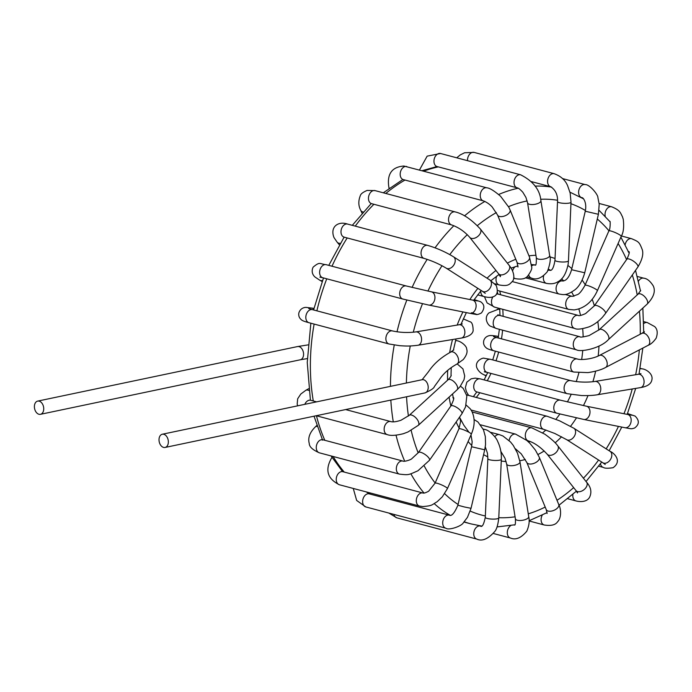 <?xml version="1.0" encoding="UTF-8"?>
<svg xmlns="http://www.w3.org/2000/svg" width="692" height="692" viewBox="0 0 692 692"><rect width="100%" height="100%" fill="white"/><g stroke="black" fill="none" stroke-linecap="round" stroke-linejoin="round"><path stroke-width="1.04" d="M39.193 401.152A6.756 4.559 78.1 0 1 43.691 407.865A6.756 4.559 78.1 0 1 40.447 414.318A6.756 4.559 78.1 0 1 34.6 408.643A6.756 4.559 78.1 0 1 37.679 401.101A6.756 4.559 78.1 0 1 39.193 401.152M484.634 429.447A6.756 4.714 104.9 0 0 484.564 429.429A6.756 4.714 104.9 0 0 484.53 429.421A6.756 4.714 104.9 0 0 483.276 429.343M499.641 434.714A6.756 4.714 104.9 0 0 499.503 434.68A6.756 4.714 104.9 0 0 499.46 434.663A6.756 4.714 104.9 0 0 494.789 436.756M480.637 424.836L515.652 434.143A6.756 4.714 104.9 0 0 515.652 434.143A6.756 4.714 104.9 0 0 515.626 434.143A6.756 4.714 104.9 0 0 509.139 440.527M472.203 412L531.906 427.872A6.756 4.714 104.9 0 0 531.871 427.864A6.756 4.714 104.9 0 0 525.609 433.218A6.756 4.714 104.9 0 0 528.437 440.925A6.756 4.714 104.9 0 0 528.48 440.934C534.414 442.75 540.642 447.153 547.156 454.151A6.756 4.29 141.6 0 1 547.156 454.151A6.756 4.29 141.6 0 0 555.114 453.346A6.756 4.29 141.6 0 0 557.769 445.795A6.756 4.29 141.6 0 1 557.769 445.795A6.756 4.29 141.6 0 0 557.717 445.726M466.642 394.881L547.173 416.29A6.756 4.714 104.9 0 0 547.164 416.29A6.756 4.714 104.9 0 0 541.049 421.03A6.756 4.714 104.9 0 0 542.917 429.023A6.756 4.714 104.9 0 0 543.696 429.334A6.756 4.714 104.9 0 0 543.696 429.343L471.14 410.045M480.326 378.887L560.39 400.175A6.756 4.714 104.9 0 0 554.872 403.514A6.756 4.714 104.9 0 0 554.552 411.23A6.756 4.714 104.9 0 0 556.922 413.228L476.857 391.94A6.756 4.714 104.9 0 1 474.487 389.933A6.756 4.714 104.9 0 1 474.807 382.218A6.756 4.714 104.9 0 1 480.326 378.887L475.196 378.135L471.191 378.801L466.858 382.14L465.379 387.555L466.356 391.585L468.614 395.4M490.611 359.347L570.675 380.635A6.756 4.714 104.9 0 0 570.675 380.635A6.756 4.714 104.9 0 0 564.101 389.077A6.756 4.714 104.9 0 0 567.181 393.679A6.756 4.714 104.9 0 0 567.206 393.687A6.756 4.714 104.9 0 0 567.241 393.696L487.142 372.4A6.756 4.714 104.9 0 1 484.037 367.789A6.756 4.714 104.9 0 1 490.611 359.347L484.236 358.3C483.552 357.288 474.626 360.593 476.745 367.53C478.146 370.886 480.603 373.325 484.115 374.83A6.756 4.749 -60.1 0 0 486.476 375.254M599.358 355.472A6.756 4.083 62.5 0 1 605.95 359.321A6.756 4.083 62.5 0 1 605.595 367.452L648.075 345.36A6.756 4.083 62.5 0 0 648.439 337.22A6.756 4.083 62.5 0 0 641.847 333.38L599.341 355.48A6.756 4.083 62.5 0 1 599.358 355.472C591.868 359.373 580.346 360.186 577.336 359.001A6.756 4.714 104.9 0 0 577.318 359.001A6.756 4.714 104.9 0 0 571.004 364.442A6.756 4.714 104.9 0 0 573.841 372.054A6.756 4.714 104.9 0 0 573.85 372.054A6.756 4.714 104.9 0 0 573.867 372.054M579.965 336.77A6.756 4.714 104.9 0 0 579.887 336.745A6.756 4.714 104.9 0 0 579.87 336.745A6.756 4.714 104.9 0 0 574.749 339.4A6.756 4.714 104.9 0 0 576.401 349.797L496.337 328.501L490.896 326.347C488.431 325.949 483.085 318.19 488.967 312.879L499.745 308.727M592.179 299.238A104.994 73.283 -75.1 0 1 594.376 305.803A6.756 2.232 34.9 0 1 594.393 305.777L585.596 313.571C581.323 315.465 578.849 316.071 578.201 315.396A6.756 4.714 104.9 0 0 578.157 315.379A6.756 4.714 104.9 0 0 574.931 316.054A6.756 4.714 104.9 0 0 571.549 322.913A6.756 4.714 104.9 0 0 574.671 328.432A6.756 4.714 104.9 0 0 574.689 328.432L494.624 307.144A6.756 4.714 104.9 0 1 492.912 296.842M585.008 285.286A6.756 1.047 23.7 0 1 591.608 287.033A6.756 1.047 23.7 0 1 597.378 290.709L621.234 236.353A6.756 1.047 23.7 0 0 615.473 232.676A6.756 1.047 23.7 0 0 608.873 230.92L585.008 285.286C582.041 290.545 579.611 293.616 577.708 294.515L572.336 296.384A6.756 4.714 104.9 0 0 572.293 296.375A6.756 4.714 104.9 0 0 571.272 296.262A6.756 4.714 104.9 0 0 565.848 302.387A6.756 4.714 104.9 0 0 568.807 309.419A6.756 4.714 104.9 0 0 568.824 309.419L497.669 290.502M571.583 269.716L584.731 272.786L598.407 214.295L585.259 211.224L571.583 269.716C569.049 278.167 565.874 279.888 564.932 280.433L562.76 281.03A6.756 4.714 104.9 0 0 562.683 281.013A6.756 4.714 104.9 0 0 556.403 286.28A6.756 4.714 104.9 0 0 559.153 294.048A6.756 4.714 104.9 0 0 559.214 294.057L512.201 281.558M557.527 201.545A6.756 1.453 2.5 0 0 557.518 201.597L554.967 260.235C552.994 272.7 549.742 270.044 550.019 270.347A6.756 4.714 104.9 0 0 549.976 270.338A6.756 4.714 104.9 0 0 548.021 270.39M543.627 275.883A6.756 4.714 104.9 0 0 546.481 283.383A6.756 4.714 104.9 0 0 546.498 283.391L525.427 277.786M535.15 265.123A6.756 4.714 104.9 0 0 535.089 265.105A6.756 4.714 104.9 0 0 535.037 265.088A6.756 4.714 104.9 0 0 531.543 265.953M528.74 275.035A6.756 4.714 104.9 0 0 531.525 278.132A6.756 4.714 104.9 0 0 531.56 278.141A6.756 4.714 104.9 0 0 531.672 278.167M515.185 266.654A6.756 4.714 104.9 0 0 512.599 270.927M513.723 277.63A6.756 4.714 104.9 0 0 515.384 278.66A6.756 4.714 104.9 0 0 515.419 278.668A6.756 4.714 104.9 0 0 515.445 278.677M496.7 276.099A6.756 4.714 104.9 0 0 499.157 284.94L494.78 283.781M480.758 291.012A6.756 4.714 104.9 0 0 483.881 296.522A6.756 4.714 104.9 0 0 483.898 296.531A6.756 4.714 104.9 0 0 483.907 296.531M470.205 313.372A6.756 4.835 -78.7 0 0 475.984 307.438A6.756 4.835 -78.7 0 0 472.558 300.086L431.367 291.825A6.756 4.835 -78.7 0 0 431.367 291.825A6.756 4.835 -78.7 0 1 434.81 299.178A6.756 4.835 -78.7 0 1 429.04 305.111A6.756 4.835 -78.7 0 1 428.711 305.06A6.756 4.835 -78.7 0 0 428.711 305.06L469.877 313.32A6.756 4.835 -78.7 0 0 469.877 313.32A6.756 4.835 -78.7 0 0 470.205 313.372C478.042 314.903 478.44 314.696 471.408 312.749M463.259 318.969L463.856 319.133A6.756 4.714 104.9 0 0 463.856 319.133A6.756 4.714 104.9 0 0 463.233 319.029M457.222 340.767A6.756 4.714 104.9 0 0 457.213 340.767A6.756 4.714 104.9 0 0 457.196 340.758A6.756 4.714 104.9 0 0 455.509 340.749M163.805 434.291A6.756 4.559 -101.9 0 0 162.291 434.239A6.756 4.559 -101.9 0 0 159.221 441.781A6.756 4.559 -101.9 0 0 165.068 447.456A6.756 4.559 -101.9 0 0 168.312 441.003A6.756 4.559 -101.9 0 0 163.805 434.291M37.679 401.101L297.517 346.571A6.756 4.559 78.1 0 1 299.03 346.623A6.756 4.559 78.1 0 1 303.537 353.335A6.756 4.559 78.1 0 1 300.293 359.788L307.3 358.594M390.772 421.584L390.772 421.584C392.874 422.25 396.3 421.8 401.04 420.226L409.188 415.364A6.756 3.27 -132.5 0 1 414.015 416.255A6.756 3.27 -132.5 0 1 418.305 425.329A6.756 3.27 -132.5 0 0 418.305 425.329L457.083 389.804A6.756 3.27 -132.5 0 0 457.083 389.804A6.756 3.27 -132.5 0 0 452.802 380.738A6.756 3.27 -132.5 0 0 447.975 379.839A6.756 3.27 -132.5 0 0 447.966 379.847L409.18 415.373A6.756 3.27 -132.5 0 0 409.18 415.373A6.756 3.27 -132.5 0 0 409.128 415.425M387.442 434.654A6.756 4.714 -75.1 0 1 387.278 434.619A6.756 4.714 -75.1 0 1 385.029 425.295A6.756 4.714 -75.1 0 1 390.746 421.566A6.756 4.714 -75.1 0 1 390.772 421.575A6.756 4.714 -75.1 0 1 390.902 421.61M316.244 415.728L387.278 434.619A6.756 4.714 -75.1 0 1 387.243 434.611C390.444 435.882 395.841 435.579 403.427 433.685L407.951 431.981L418.297 425.338M304.826 404.327A6.756 4.714 -75.1 0 1 304.964 404.007A6.756 4.714 -75.1 0 1 310.682 400.279L316.607 401.853M308.701 388.679L305.795 390.323A6.756 3.988 60.5 0 1 308.926 390.496M429.447 460.327A6.756 2.232 -145.1 0 0 429.481 460.275L461.91 413.747A6.756 2.232 -145.1 0 0 461.919 413.738A6.756 2.232 -145.1 0 0 459.6 409.603A6.756 2.232 -145.1 0 0 450.829 406.022A6.756 2.232 -145.1 0 0 450.829 406.031C456.313 394.821 452.343 398.332 452.949 397.45M399.431 474.115L399.431 474.115A6.756 4.714 -75.1 0 1 396.646 471.036A6.756 4.714 -75.1 0 1 397.744 463.822A6.756 4.714 -75.1 0 1 402.934 461.071L322.861 439.775A6.756 4.714 -75.1 0 0 317.68 442.534A6.756 4.714 -75.1 0 0 316.581 449.748A6.756 4.714 -75.1 0 0 319.393 452.827L399.457 474.115A6.756 4.714 -75.1 0 1 399.431 474.115C409.007 475.162 408.133 475.067 417.968 470.759L429.49 460.267A6.756 2.232 -145.1 0 0 429.49 460.267A6.756 2.232 -145.1 0 0 427.172 456.132A6.756 2.232 -145.1 0 0 418.4 452.551A6.756 2.232 -145.1 0 0 418.4 452.559A6.756 2.232 -145.1 0 0 418.366 452.611M402.934 461.071A6.756 4.714 -75.1 0 1 402.952 461.071C403.938 461.962 410.711 459.886 411.714 458.779L418.4 452.568L450.829 406.022M316.85 425.424L315.37 426.86A6.756 3.149 45.8 0 1 317.187 426.419M458.926 428.815L435.06 483.172A6.756 1.047 -156.3 0 1 440.346 484.374A6.756 1.047 -156.3 0 1 447.049 487.964A6.756 1.047 -156.3 0 1 447.43 488.604L471.295 434.239A6.756 1.047 -156.3 0 0 470.915 433.599A6.756 1.047 -156.3 0 0 464.211 430.017A6.756 1.047 -156.3 0 0 458.926 428.815L460.638 421.393L459.6 417.06M422.907 492.989L342.843 471.702A6.756 4.714 -75.1 0 0 336.554 477.013A6.756 4.714 -75.1 0 0 339.374 484.755L419.438 506.042A6.756 4.714 -75.1 0 1 419.413 506.034A6.756 4.714 -75.1 0 1 416.627 498.283A6.756 4.714 -75.1 0 1 422.907 492.989A6.756 4.714 -75.1 0 1 422.942 492.998C423.781 493.396 425.675 492.808 428.625 491.242L435.06 483.172M474.098 419.534L477.973 421.999L483.466 429.775L485.351 436.635L485.55 444.584L484.72 449.817L471.572 446.738L472.178 441.903L470.993 434.922M484.72 449.817L471.044 508.309L464.436 506.976L457.896 505.229L471.572 446.738M445.899 528.23A6.756 4.714 -75.1 0 1 445.847 528.212A6.756 4.714 -75.1 0 1 445.83 528.212A6.756 4.714 -75.1 0 1 443.027 520.462A6.756 4.714 -75.1 0 1 449.316 515.159A6.756 4.714 -75.1 0 1 449.324 515.168L449.324 515.168C451.625 516.448 454.488 513.144 457.896 505.229M445.847 528.212L365.774 506.925A6.756 4.714 -75.1 0 1 362.954 499.183A6.756 4.714 -75.1 0 1 369.251 493.872L449.316 515.159M484.53 429.421C489.296 429.836 496.562 437.889 497.634 441.366C500.351 446.989 501.579 452.957 501.337 459.289A6.756 1.453 -177.5 0 1 494.529 460.448A6.756 1.453 -177.5 0 1 487.843 458.701L487.445 453.217L485.282 446.868M501.337 459.289L498.776 517.927A6.756 1.453 -177.5 0 1 491.977 519.087A6.756 1.453 -177.5 0 1 485.291 517.339L487.843 458.701M393.904 514.398A6.756 4.714 -75.1 0 0 396.819 517.832L476.883 539.12A6.756 4.714 -75.1 0 1 476.84 539.111A6.756 4.714 -75.1 0 1 474.072 531.352A6.756 4.714 -75.1 0 1 480.352 526.067A6.756 4.714 -75.1 0 1 480.386 526.076C482.151 527.486 483.786 524.571 485.282 517.339M499.46 434.671L502.937 435.986L510.532 441.98L513.265 445.414L517.521 453.234L519.986 461.875A6.756 2.595 170.9 0 1 519.986 461.884A6.756 2.595 170.9 0 1 513.732 465.517A6.756 2.595 170.9 0 1 506.648 464.021A6.756 2.595 170.9 0 1 506.648 464.012A6.756 2.595 170.9 0 1 506.639 463.96M519.986 461.884L528.723 516.673A6.756 2.595 170.9 0 1 528.723 516.673A6.756 2.595 170.9 0 1 522.486 520.298A6.756 2.595 170.9 0 1 515.393 518.81A6.756 2.595 170.9 0 1 515.393 518.801L506.648 464.012M528.723 516.656C529.735 520.981 529.095 525.816 526.802 531.171C521.171 537.995 515.713 540.279 510.428 538.021A6.756 4.714 -75.1 0 1 510.428 538.021A6.756 4.714 -75.1 0 1 507.305 532.425A6.756 4.714 -75.1 0 1 510.8 525.565M515.626 434.143L526.837 440.475L529.882 443.312L535.4 450.103L539.302 457.3A6.756 3.564 157.6 0 1 534.414 463.173A6.756 3.564 157.6 0 1 526.82 462.446A6.756 3.564 157.6 0 1 526.811 462.446L521.206 453.814L515.324 448.693M539.302 457.3L558.738 504.503A6.756 3.564 157.6 0 1 558.738 504.503A6.756 3.564 157.6 0 1 553.868 510.367A6.756 3.564 157.6 0 1 546.256 509.658A6.756 3.564 157.6 0 1 546.256 509.641L526.82 462.446M529.103 520.972L544.215 524.986A6.756 4.714 -75.1 0 1 544.189 524.977A6.756 4.714 -75.1 0 1 542.234 515.159M531.871 427.864L544.803 434.169C551.126 438.702 555.451 442.577 557.769 445.795L586.574 482.186A6.756 4.29 141.6 0 1 583.936 489.737A6.756 4.29 141.6 0 1 575.986 490.567A6.756 4.29 141.6 0 1 575.986 490.559L577.474 492.938L577.5 491.562M576.081 500.947A6.756 4.714 -75.1 0 1 575.926 500.913A6.756 4.714 -75.1 0 1 572.794 495.368A6.756 4.714 -75.1 0 1 572.872 494.373M567.691 498.724L575.926 500.913A6.756 4.714 -75.1 0 1 575.9 500.904C578.503 501.709 586.755 502.842 589.688 497.038C591.945 492.003 590.907 487.056 586.574 482.186M467.1 394.994A6.756 4.714 104.9 0 0 466.65 394.907M547.173 416.29L559.638 420.84L573.841 428.227A6.756 4.723 122.5 0 1 573.85 428.236A6.756 4.723 122.5 0 1 574.507 435.951A6.756 4.723 122.5 0 1 567.353 439.982A6.756 4.723 122.5 0 1 566.592 439.628A6.756 4.723 122.5 0 1 566.584 439.619L554.811 433.477L543.696 429.343M573.85 428.236L610.067 451.348A6.756 4.723 122.5 0 1 610.725 459.064A6.756 4.723 122.5 0 1 603.58 463.095A6.756 4.723 122.5 0 1 602.827 462.749A6.756 4.723 122.5 0 1 602.81 462.732L566.584 439.619M598.71 466.183L603.407 467.437A6.756 4.714 -75.1 0 1 603.372 467.429A6.756 4.714 -75.1 0 1 602.299 466.91A6.756 4.714 -75.1 0 1 600.448 463.822M560.39 400.175L586.427 406.213A6.756 4.835 101.3 0 1 586.427 406.213A6.756 4.835 101.3 0 1 590.008 411.662A6.756 4.835 101.3 0 1 586.842 418.721A6.756 4.835 101.3 0 1 583.771 419.447L556.922 413.228M586.427 406.213L627.592 414.465A6.756 4.835 101.3 0 1 627.601 414.465A6.756 4.835 101.3 0 1 631.182 419.923A6.756 4.835 101.3 0 1 628.007 426.973A6.756 4.835 101.3 0 1 624.937 427.708L583.771 419.447M627.471 413.678A6.756 4.714 -75.1 0 1 628.241 413.781A6.756 4.714 -75.1 0 1 628.258 413.79L635.066 416.056C639.546 420.451 639.382 424.438 634.59 428.028C630.948 429.118 631.874 428.936 624.937 427.708M570.701 380.643C578.841 382.278 586.928 382.555 594.973 381.456A6.756 4.61 80.6 0 1 594.999 381.448A6.756 4.61 80.6 0 1 600.656 390.461A6.756 4.61 80.6 0 1 597.222 394.769A6.756 4.61 80.6 0 1 597.205 394.777A6.756 4.61 80.6 0 1 597.144 394.786M594.999 381.448L638.301 374.286A6.756 4.61 80.6 0 1 638.301 374.286A6.756 4.61 80.6 0 1 643.958 383.299A6.756 4.61 80.6 0 1 640.515 387.607A6.756 4.61 80.6 0 1 640.507 387.607L597.205 394.777M640.039 368.905A6.756 4.714 -75.1 0 1 642.02 368.819A6.756 4.714 -75.1 0 1 642.046 368.827A6.756 4.714 -75.1 0 1 642.167 368.862M498.378 336.987A6.756 4.818 -81.4 0 0 496.536 336.122L498.465 336.416M493.526 336.597L497.254 337.713A6.756 4.714 104.9 0 0 490.931 343.145A6.756 4.714 104.9 0 0 493.785 350.757C489.642 349.685 487.177 348.759 486.372 347.981C483.985 346.043 483.12 343.595 483.777 340.646C484.564 338.068 486.294 336.433 488.959 335.741C490.066 335.361 492.592 335.49 496.536 336.122M493.785 350.757L573.85 372.054L587.923 372.616C595.7 371.44 601.59 369.718 605.595 367.452A6.756 4.083 62.5 0 1 605.587 367.452A6.756 4.083 62.5 0 1 605.543 367.478M643.716 323.562A6.756 4.714 -75.1 0 1 647.323 322.576A6.756 4.714 -75.1 0 1 647.349 322.584A6.756 4.714 -75.1 0 1 647.435 322.61M499.806 309.765A6.756 4.559 -101.9 0 0 497.219 309.255M498.499 315.37L497.825 314.756L499.806 315.457A6.756 4.714 104.9 0 0 494.685 318.112A6.756 4.714 104.9 0 0 496.337 328.501M579.887 336.753C579.974 337.471 583.027 337.09 589.039 335.603L599.211 329.721A6.756 3.27 47.5 0 1 599.22 329.721A6.756 3.27 47.5 0 1 603.095 330.006A6.756 3.27 47.5 0 1 608.009 335.014A6.756 3.27 47.5 0 1 608.337 339.677C600.293 348.5 580.571 352.332 576.401 349.797M599.22 329.721L637.998 294.195A6.756 3.27 47.5 0 1 641.873 294.489A6.756 3.27 47.5 0 1 646.786 299.498A6.756 3.27 47.5 0 1 647.115 304.151A6.756 3.27 47.5 0 1 647.115 304.16C653.706 297.335 655.756 291.245 653.257 285.9C650.221 281.09 647.063 278.521 643.768 278.193A6.756 4.714 -75.1 0 1 643.794 278.201A6.756 4.714 -75.1 0 1 643.845 278.21M638.465 281.177A6.756 4.714 -75.1 0 1 641.276 278.469A6.756 4.714 -75.1 0 1 643.768 278.193L637.271 276.463M497.211 293.979L498.093 294.091A6.756 4.714 104.9 0 0 496.441 294.065M605.465 313.502L637.894 266.974A6.756 2.232 34.9 0 1 637.886 266.982A6.756 2.232 34.9 0 0 634.512 261.922A6.756 2.232 34.9 0 0 627.506 258.869A6.756 2.232 34.9 0 0 626.822 259.24A6.756 2.232 34.9 0 1 626.822 259.24L594.393 305.777A6.756 2.232 34.9 0 1 595.085 305.397A6.756 2.232 34.9 0 1 602.083 308.45A6.756 2.232 34.9 0 1 605.465 313.502A6.756 2.232 34.9 0 1 605.465 313.511L602.343 317.394C598.104 321.815 593.71 324.955 589.16 326.814C581.764 329.184 576.938 329.721 574.671 328.432M625.144 244.76A6.756 4.714 -75.1 0 1 625.438 243.593A6.756 4.714 -75.1 0 1 631.588 238.697A6.756 4.714 -75.1 0 1 631.606 238.697A6.756 4.714 -75.1 0 1 631.658 238.714M597.369 290.718A6.756 1.047 23.7 0 1 597.36 290.735C592.136 302.023 584.394 308.424 574.152 309.912L568.807 309.419M605.24 216.388A6.756 4.714 -75.1 0 1 606.538 209.382A6.756 4.714 -75.1 0 1 611.59 206.761A6.756 4.714 -75.1 0 1 611.624 206.778L599.116 203.448M585.259 211.216C587.145 202.851 583.148 197.159 581.799 197.661A6.756 4.714 -75.1 0 1 581.747 197.653A6.756 4.714 -75.1 0 1 578.919 189.954A6.756 4.714 -75.1 0 1 585.164 184.591A6.756 4.714 -75.1 0 1 585.224 184.6A6.756 4.714 -75.1 0 1 585.276 184.617M554.967 260.235A6.756 1.453 2.5 0 0 561.644 261.983A6.756 1.453 2.5 0 0 568.461 260.832L571.012 202.194A6.756 1.453 2.5 0 0 571.012 202.133M550.849 186.779A6.756 4.714 -75.1 0 1 550.745 186.754C555.598 190.032 557.856 194.98 557.527 201.597A6.756 1.453 2.5 0 0 557.518 201.606A6.756 1.453 2.5 0 0 564.196 203.344A6.756 1.453 2.5 0 0 571.012 202.194L570.173 193.068L567.682 185.914C565.407 180.214 560.892 176.14 554.145 173.692A6.756 4.714 -75.1 0 1 554.18 173.701A6.756 4.714 -75.1 0 1 554.335 173.744M550.745 186.754L550.745 186.754A6.756 4.714 -75.1 0 1 550.711 186.745A6.756 4.714 -75.1 0 1 547.891 179.038A6.756 4.714 -75.1 0 1 554.145 173.683L474.115 152.404L464.583 152.768L460.223 154.93L456.746 157.811M467.524 160.674A6.756 4.714 -75.1 0 1 474.115 152.404M535.089 265.105L535.409 265.2C536.144 265.183 536.447 262.666 536.317 257.64A6.756 2.595 -9.1 0 0 543.384 259.137A6.756 2.595 -9.1 0 0 549.647 255.512L549.647 255.512C550.97 258.574 550.183 263.989 547.277 271.766C541.758 278.106 536.508 280.225 531.525 278.123L526.828 276.878M536.317 257.64L527.572 202.86A6.756 2.595 -9.1 0 0 527.572 202.86A6.756 2.595 -9.1 0 0 534.639 204.356A6.756 2.595 -9.1 0 0 540.91 200.732L540.91 200.732A6.756 2.595 -9.1 0 0 540.902 200.697M527.572 202.851L525.929 197.41L522.832 192.246C520.159 189.357 518.282 187.887 517.192 187.852A6.756 4.714 -75.1 0 1 517.158 187.843A6.756 4.714 -75.1 0 1 514.338 180.136A6.756 4.714 -75.1 0 1 520.592 174.791A6.756 4.714 -75.1 0 1 520.626 174.799L440.562 153.503L427.154 156.141L419.508 169.921M517.158 187.843L437.093 166.556A6.756 4.714 -75.1 0 1 434.273 158.823A6.756 4.714 -75.1 0 1 440.562 153.503M517.979 267.034L516.993 262.207A6.756 3.564 -22.4 0 0 517.002 262.225A6.756 3.564 -22.4 0 0 523.766 263.254A6.756 3.564 -22.4 0 0 529.622 258.029A6.756 3.564 -22.4 0 0 529.492 257.104A6.756 3.564 -22.4 0 0 529.484 257.078L510.047 209.884A6.756 3.564 -22.4 0 0 510.047 209.884L508.836 207.263L500.576 196.26C494.192 190.793 489.616 187.982 486.831 187.817A6.756 4.714 -75.1 0 1 486.848 187.826L403.86 166.028C391.81 166.971 386.811 174.073 388.869 187.342A6.756 2.733 169.4 0 0 389.397 188.146M483.388 200.888C486.64 202.125 489.573 204.157 492.185 206.977L497.548 215.004A6.756 3.564 -22.4 0 0 497.557 215.022A6.756 3.564 -22.4 0 0 504.33 216.06A6.756 3.564 -22.4 0 0 510.186 210.826A6.756 3.564 -22.4 0 0 510.056 209.91M406.784 166.538A6.756 4.714 -75.1 0 0 406.187 166.435A6.756 4.714 -75.1 0 0 400.391 172.273A6.756 4.714 -75.1 0 0 403.306 179.591L483.379 200.879A6.756 4.714 -75.1 0 1 480.456 193.561A6.756 4.714 -75.1 0 1 486.251 187.731A6.756 4.714 -75.1 0 1 486.822 187.817M500.584 274.862L500.351 276.679L498.534 273.729A6.756 4.29 -38.4 0 0 498.543 273.738A6.756 4.29 -38.4 0 0 508.438 270.883A6.756 4.29 -38.4 0 0 509.139 265.373A6.756 4.29 -38.4 0 0 509.13 265.356L480.317 228.965A6.756 4.29 -38.4 0 0 480.317 228.965A6.756 4.29 -38.4 0 0 480.257 228.888M451.668 224.952A6.756 4.714 -75.1 0 1 450.103 214.434A6.756 4.714 -75.1 0 1 455.102 211.89L375.073 190.611A6.756 4.714 -75.1 0 0 370.03 193.146A6.756 4.714 -75.1 0 0 371.604 203.664L451.668 224.952A6.756 4.714 -75.1 0 0 451.703 224.961L451.703 224.961C458.485 227.331 464.488 231.448 469.712 237.321A6.756 4.29 -38.4 0 0 469.73 237.347A6.756 4.29 -38.4 0 0 479.625 234.493A6.756 4.29 -38.4 0 0 480.334 228.983C471.416 219.416 463.009 213.724 455.102 211.89A6.756 4.714 -75.1 0 1 455.137 211.899A6.756 4.714 -75.1 0 1 455.189 211.916M363.17 211.994A6.756 3.668 155.8 0 1 360.843 210.506C358.344 205.965 358.179 200.983 360.35 195.568C360.774 193.89 363.032 192.177 367.106 190.43L375.073 190.611M485.274 293.356L482.462 291.297A6.756 4.723 -57.5 0 0 482.462 291.297A6.756 4.723 -57.5 0 0 487.739 290.623A6.756 4.723 -57.5 0 0 489.72 279.905A6.756 4.723 -57.5 0 0 489.711 279.897L496.233 285.493C498.292 291.652 497.288 295.397 493.223 296.721C490.965 297.698 487.851 297.629 483.881 296.522L477.644 294.87M482.454 291.289L446.228 268.176A6.756 4.723 -57.5 0 0 446.236 268.176A6.756 4.723 -57.5 0 0 451.521 267.51A6.756 4.723 -57.5 0 0 453.494 256.793L489.72 279.905M446.236 268.176C439.351 264.041 431.998 260.789 424.187 258.436A6.756 4.714 -75.1 0 1 421.108 254.094A6.756 4.714 -75.1 0 1 427.665 245.383C436.834 248.091 445.44 251.897 453.494 256.793M424.187 258.436L344.123 237.14A6.756 4.714 -75.1 0 1 341.044 232.797A6.756 4.714 -75.1 0 1 347.592 224.087L427.665 245.383M340.308 243.316A6.756 4.36 139.4 0 1 337.177 242.226L333.994 237.564C329.764 226.812 338.241 220.826 347.592 224.087M472.558 300.086A6.756 4.835 -78.7 0 0 472.532 300.077L477.333 300.933M428.685 305.06L402.839 299.039A6.756 4.714 -75.1 0 1 402.822 299.03A6.756 4.714 -75.1 0 1 402.502 298.927A6.756 4.714 -75.1 0 1 400.062 291.081A6.756 4.714 -75.1 0 1 406.265 285.978A6.756 4.714 -75.1 0 1 406.291 285.978L431.384 291.825M402.822 299.03L322.757 277.743A6.756 4.714 -75.1 0 1 322.437 277.639A6.756 4.714 -75.1 0 1 319.998 269.776A6.756 4.714 -75.1 0 1 326.226 264.69L406.291 285.978M322.507 280.519A6.756 4.749 119.9 0 1 321.097 280.615A6.756 4.749 119.9 0 1 319.73 280.173L315.543 277.38C314.306 276.679 310.397 272.821 313.147 267.129C320.249 261.256 319.254 263.972 326.226 264.69M463.874 319.133L469.885 321.737C471.97 322.005 473.06 325.024 473.155 330.776C472.411 334.383 468.467 336.814 461.304 338.077L461.304 338.077A6.756 4.61 -99.4 0 0 464.747 330.655A6.756 4.61 -99.4 0 0 459.099 324.756L462.308 323.942M461.304 338.077L418.003 345.239A6.756 4.61 -99.4 0 0 418.011 345.239A6.756 4.61 -99.4 0 0 421.445 337.817A6.756 4.61 -99.4 0 0 415.797 331.918A6.756 4.61 -99.4 0 0 415.78 331.918C407.925 332.921 400.166 332.592 392.502 330.94A6.756 4.714 -75.1 0 1 392.502 330.94A6.756 4.714 -75.1 0 0 386.197 336.243A6.756 4.714 -75.1 0 0 388.999 343.985A6.756 4.714 -75.1 0 0 389.016 343.985L308.952 322.697A6.756 4.714 -75.1 0 1 306.132 314.964A6.756 4.714 -75.1 0 1 312.421 309.644L392.485 330.94M308.952 322.697C304.809 321.616 302.335 320.69 301.539 319.912C299.299 318.121 298.399 315.837 298.832 313.061C300.536 307.369 305.708 307.179 306.729 307.482L311.703 308.052A6.756 4.818 98.6 0 1 313.779 309.134M453.122 351.994A6.756 4.083 -117.5 0 0 450.717 352.072C441.012 357.435 433.625 363.949 428.556 371.621L422.137 379.709A6.756 4.559 -101.9 0 1 423.651 379.761A6.756 4.559 -101.9 0 1 428.158 386.473A6.756 4.559 -101.9 0 1 424.914 392.926C430.831 390.357 434.005 388.212 434.429 386.482L439.065 380.133C443.07 373.801 449.03 368.438 456.945 364.053A6.756 4.083 -117.5 0 0 458.173 357.911A6.756 4.083 -117.5 0 0 453.122 351.994M424.905 392.926A6.756 4.559 -101.9 0 0 424.914 392.926L165.068 447.456M438.33 166.884A173.303 120.953 104.9 0 0 423.893 171.088M405.002 180.032A173.303 120.953 104.9 0 0 385.79 193.466M373.914 204.278A173.303 120.953 104.9 0 0 355.264 226.128M347.194 237.962A173.303 120.953 104.9 0 0 332.004 266.23M326.754 278.807A173.303 120.953 104.9 0 0 316.867 310.829M314.125 324.072A173.303 120.953 104.9 0 0 310.414 361.362A173.303 120.953 104.9 0 0 313.294 400.971M390.444 386.361A173.303 120.953 -75.1 0 1 390.487 382.65A173.303 120.953 -75.1 0 1 394.241 345.057M397.009 331.814A173.303 120.953 -75.1 0 1 406.827 300.068M412.095 287.457A173.303 120.953 -75.1 0 1 427.198 259.344M435.043 247.814A173.303 120.953 -75.1 0 1 453.857 225.696M464.488 215.895A173.303 120.953 -75.1 0 1 484.884 201.433M498.647 194.495A173.303 120.953 -75.1 0 1 518.161 188.224M535.063 186.113A173.303 120.953 -75.1 0 1 551.636 187.134M481.511 526.032L470.993 523.896A173.303 120.953 -75.1 0 1 464.228 521.785M450.111 515.237A173.303 120.953 -75.1 0 1 434.239 503.646M424.066 493.085A173.303 120.953 -75.1 0 1 410.866 473.769M404.708 461.209A173.303 120.953 -75.1 0 1 396.04 435.199M393.29 421.843A173.303 120.953 -75.1 0 1 390.833 400.08M316.443 415.78A173.303 120.953 104.9 0 0 324.799 440.294M333.112 456.478A173.303 120.953 104.9 0 0 344.235 472.074M366.985 492.099A173.303 120.953 104.9 0 0 370.497 494.2M548.54 269.214A93.74 65.429 -75.1 0 1 550.633 270.338M561.627 278.781A93.74 65.429 -75.1 0 1 563.703 280.969M571.687 292.111A93.74 65.429 -75.1 0 1 573.919 296.323M578.841 308.943A93.74 65.429 -75.1 0 1 580.545 315.396M582.673 328.726A93.74 65.429 -75.1 0 1 583.157 336.918M582.742 350.463A93.74 65.429 -75.1 0 1 581.652 359.485M578.858 372.867A93.74 65.429 -75.1 0 1 576.228 381.621M571.108 394.526A93.74 65.429 -75.1 0 1 567.397 401.94M559.897 413.998A93.74 65.429 -75.1 0 1 555.901 419.283M545.893 429.992A93.74 65.429 -75.1 0 1 542.675 432.803M529.977 441.427A93.74 65.429 -75.1 0 1 528.662 442.119M476.278 397.442A93.74 65.429 104.9 0 0 479.824 392.727M487.28 380.738A93.74 65.429 104.9 0 0 490.957 373.412M496.008 360.783A93.74 65.429 104.9 0 0 498.664 352.055M501.484 338.838A93.74 65.429 104.9 0 0 502.582 330.162M503.11 316.33A93.74 65.429 104.9 0 0 502.764 309.307M500.627 294.766A93.74 65.429 104.9 0 0 499.736 291.047M406.394 383.013A162.049 113.099 -75.1 0 1 410.261 345.957M413.288 332.238A162.049 113.099 -75.1 0 1 422.475 303.745M427.933 291.107A162.049 113.099 -75.1 0 1 441.998 265.737M449.791 254.595A162.049 113.099 -75.1 0 1 467.273 234.649M477.35 225.635A162.049 113.099 -75.1 0 1 496.363 212.591M508.516 206.666A162.049 113.099 -75.1 0 1 527.174 200.931M540.651 199.279A162.049 113.099 -75.1 0 1 557.544 200.273M570.943 203.716A162.049 113.099 -75.1 0 1 585.415 210.506M597.3 219.018A162.049 113.099 -75.1 0 1 608.934 230.782M618.103 243.489A162.049 113.099 -75.1 0 1 626.571 259.604M632.315 274.975A162.049 113.099 -75.1 0 1 637.211 294.913M639.434 311.192A162.049 113.099 -75.1 0 1 640.247 334.21M639.356 349.892A162.049 113.099 -75.1 0 1 635.645 374.727M632.237 388.973A162.049 113.099 -75.1 0 1 623.959 413.738M618.449 426.402A162.049 113.099 -75.1 0 1 606.157 448.857M598.58 460.033A162.049 113.099 -75.1 0 1 583.425 478.207M573.651 487.618A162.049 113.099 -75.1 0 1 557.008 500.299M545.192 507.063A162.049 113.099 -75.1 0 1 528.273 513.827M515.073 516.803A162.049 113.099 -75.1 0 1 498.785 517.685M485.343 515.972A162.049 113.099 -75.1 0 1 470.266 511.103M458.069 504.477A162.049 113.099 -75.1 0 1 444.662 493.681M435.147 482.99A162.049 113.099 -75.1 0 1 424.317 466.123M418.184 452.862A162.049 113.099 -75.1 0 1 411.169 430.389M408.436 416.022A162.049 113.099 -75.1 0 1 406.576 396.767M447.577 380.211A104.994 73.283 -75.1 0 1 447.56 374.381A104.994 73.283 -75.1 0 1 447.698 370.307M449.653 352.635A104.994 73.283 -75.1 0 1 452.533 339.53M457.187 325.067A104.994 73.283 -75.1 0 1 462.922 311.928M469.885 299.55A104.994 73.283 -75.1 0 1 477.861 288.356M487.056 278.201A104.994 73.283 -75.1 0 1 495.965 270.486M507.366 263.133A104.994 73.283 -75.1 0 1 515.791 259.301M528.982 255.858A104.994 73.283 -75.1 0 1 535.937 255.287M549.837 256.888A104.994 73.283 -75.1 0 1 555.045 258.523M567.933 265.503A104.994 73.283 -75.1 0 1 571.834 268.626M582.171 280.122A104.994 73.283 -75.1 0 1 585.224 284.784M597.819 321.616A104.994 73.283 -75.1 0 1 598.744 330.136M598.969 346.043A104.994 73.283 -75.1 0 1 598.173 356.043M595.639 371.163A104.994 73.283 -75.1 0 1 592.888 381.742M588.001 395.582A104.994 73.283 -75.1 0 1 583.442 405.59M576.445 417.899A104.994 73.283 -75.1 0 1 570.589 426.281M561.584 436.756A104.994 73.283 -75.1 0 1 555.166 442.819M544.223 450.959A104.994 73.283 -75.1 0 1 538.004 454.497M525.34 459.479A104.994 73.283 -75.1 0 1 519.787 460.76M506.12 461.564A104.994 73.283 -75.1 0 1 501.259 461.002M487.851 456.867A104.994 73.283 -75.1 0 1 483.587 454.644M471.823 445.553A104.994 73.283 -75.1 0 1 468.103 441.513M459.177 428.227A104.994 73.283 -75.1 0 1 456.175 421.973M450.873 405.979A104.994 73.283 -75.1 0 1 449.099 397.122M40.447 414.318L300.293 359.788M297.517 346.571L308.035 344.893M451.227 375.228C451.227 376.102 450.146 377.642 447.975 379.839M457.204 363.914L462.965 368.914L464.704 375.981L464.021 379.7L460.016 386.733L457.135 389.76M345.611 409.569L390.746 421.566M310.682 400.279L309.791 400.166M297.655 405.832L297.179 404.137L297.672 398.774L300.786 394.051L305.795 390.323M461.945 413.686L465.543 406.948L466.849 395.876L463.294 388.506L460.483 386.145M322.861 439.775L321.988 439.42L322.334 440.19M319.393 452.827C312.672 449.912 309.298 446.807 309.263 443.503C307.715 437.958 309.748 432.413 315.37 426.86M466.183 405.071L470.335 408.877L471.762 411.126C475.093 418.21 474.928 425.909 471.295 434.239M447.43 488.604L442.318 496.813L437.197 501.7C431.384 505.091 432.699 505.722 422.76 506.579L419.395 506.034M339.374 484.755C326.909 478.544 324.583 469.193 332.394 456.685M342.843 471.702L341.649 470.543M471.044 508.309L467.463 517.331L463.406 522.659C462.074 525.998 448.753 530.712 445.83 528.204M365.774 506.925L356.657 500.446L353.266 488.448M369.251 493.872L367.867 492.912M484.564 429.429L483.146 429.049M498.776 517.927C497.998 524.761 496.683 529.259 494.832 531.421C488.076 539.033 482.082 541.594 476.84 539.111M478.189 525.496L480.352 526.067M396.819 517.832L388.852 513.057M499.503 434.68L490.273 432.223M500.844 451.4L504.97 458.225L506.656 464.021M515.393 518.81C515.601 522.867 515.367 524.951 514.692 525.064L513.914 524.968M493.344 533.48L510.437 538.021M558.738 504.494C561.273 509.096 561.437 518.092 557.57 521.794C555.468 524.994 551.005 526.058 544.189 524.986M546.256 509.658L547.112 513.481M528.437 440.925L526.88 440.51M575.986 490.567L547.173 454.168M602.818 462.749L605.18 464.462L604.462 463.268M610.059 451.34C613.406 452.456 622.852 460.898 613.069 467.706C607.887 468.484 604.652 468.389 603.372 467.429M475.845 391.482L476.857 391.94M627.592 414.465L631.839 415.226M627.506 413.591L628.241 413.781M484.115 374.83L486.121 375.99M485.663 371.561L484.279 371.803L487.142 372.4M567.181 393.679L581.557 395.547C588.113 395.729 593.329 395.461 597.222 394.769M640.515 387.607C647.366 386.465 651.146 383.896 651.864 379.908C653.412 373.922 646.025 369.07 642.02 368.827M638.292 374.286L640.939 373.637L639.962 374.441M640.143 368.326L642.046 368.827M577.318 359.001L497.254 337.713M648.075 345.36C650.765 344.348 653.456 341.96 656.146 338.189C657.936 333.016 657.443 329.15 654.649 326.581L647.323 322.576M641.847 333.38L644.338 331.658L643.915 333.198M643.664 321.607L647.349 322.584M579.87 336.745L499.806 315.457M647.115 304.151L608.337 339.677M637.998 294.195L640.688 290.528M484.443 296.669L487.107 302.932L494.624 307.144M578.157 315.379L498.093 294.091M637.886 266.982C642.141 259.924 643.612 254.189 642.314 249.786C639.218 241.871 638.915 241.871 631.588 238.697M626.822 259.249C629.573 253.436 630.014 250.937 628.146 251.75M621.399 235.981L631.606 238.697M572.293 296.375L565.035 294.446M608.873 230.929C610.431 229.735 610.387 219.684 609.877 221.622L608.19 219.831M621.234 236.353C623.466 232.659 624.141 226.976 623.258 219.295L622.419 216.639C620.361 213.084 620.681 210.446 611.59 206.761M562.683 281.013L559.992 280.295M559.153 294.048C563.504 294.619 565.935 296.124 574.991 289.758C579.169 286.479 582.422 280.822 584.731 272.786M598.407 214.295L599.194 204.244L597.905 197.661C598.173 194.599 589.368 184.133 585.173 184.591M581.211 197.505L581.747 197.653M562.432 178.545L585.224 184.6M549.976 270.338L548.254 269.88M546.481 283.383C551.126 284.23 554.932 283.685 557.899 281.756C562.864 279.308 566.281 273.418 568.158 264.067L568.452 260.823M531.456 181.624L550.711 186.745M535.037 265.088L533.541 264.69M520.592 174.791C533.177 181.131 539.95 189.781 540.91 200.732L549.647 255.512M437.093 166.556L435.311 166.91M515.419 278.668L513.628 278.193M515.384 278.66C521.275 279.62 525.28 278.876 527.399 276.411C531.024 271.567 532.408 268.254 531.551 266.481L529.492 257.095M497.557 215.022L517.002 262.225M403.306 179.591L402.51 179.427M389.068 188.388L388.869 187.342M499.157 284.94C508.317 286.566 509.39 284.386 512.089 281.713C515.635 278.513 513.369 270.261 509.139 265.373M469.73 237.347L498.543 273.738M371.604 203.664L370.869 203.37M362.072 213.24L360.843 210.506M328.778 265.373L344.123 237.14L343.12 236.681M339.409 244.83L337.177 242.226M474.141 299.584L480.499 301.695C484.625 304.445 484.936 308.191 481.424 312.94C478.665 314.402 476.745 314.869 475.655 314.341L469.851 313.312M322.757 277.743L319.894 277.146L321.278 276.912M322.126 281.558L319.73 280.173M415.797 331.918L459.099 324.756M418.011 345.239C408.522 346.458 405.573 346 399.803 345.706L388.999 343.985M312.421 309.644L308.693 308.528M313.952 308.398L311.703 308.052M456.945 364.053L463.225 359.589C466.624 355.351 467.766 351.839 466.659 349.053C466.944 346.311 461.339 341.493 457.204 340.758L455.621 340.343M453.796 349.875L450.717 352.081M162.291 434.239L422.137 379.709M470.993 523.896L464.003 522.036M499.996 315.5L499.728 308.502M497.816 294.013L497.392 292.05M473.354 396.663L476.814 391.923M484.123 379.899L487.739 372.555M492.739 359.909L495.377 351.181M498.223 337.964L499.364 329.305M535.599 264.967L531.456 264.526M518.005 265.866L511.085 268.098M499.079 274.456L490.913 280.692M481.208 290.493L473.7 300.311M466.356 312.611L460.941 324.384M456.002 338.95L453.346 350.351M451.219 367.538L451.002 375.964M469.012 432.301L463.865 425.269L459.505 417.198M453.589 399.405L452.533 393.973M569.957 192.177L583.399 198.768M599.09 210.377L609.868 221.596M620.888 237.14L629.175 253.211M635.524 270.373L640.524 291.012M642.851 308.061L643.707 332.221M642.842 348.076L639.036 374.156M635.706 388.402L627.194 414.387M621.797 427.076L609.15 450.76M601.72 462.04L586.038 481.502M576.436 491.156L559.024 505.203M547.095 512.608L529.095 520.765M514.9 524.787L497.029 526.915M437.05 166.547L422.232 170.647M402.865 179.496L383.307 192.8M371.215 203.569L352.289 225.341M323.493 277.942L313.58 309.955M310.855 323.199L307.248 362.418L310.414 400.201M314.03 416.195L322.411 439.628M331.053 455.924L342.566 471.615M366.154 491.874L369.796 494.019"/></g></svg>
